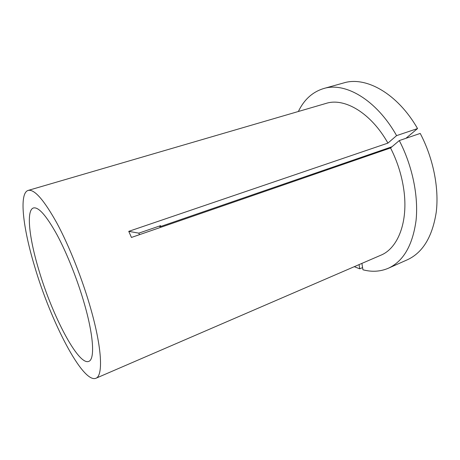 <?xml version="1.0" encoding="UTF-8"?>
<svg xmlns="http://www.w3.org/2000/svg" width="460" height="460" viewBox="0 0 460 460"><rect width="100%" height="100%" fill="white"/><g stroke="black" fill="none" stroke-linecap="round" stroke-linejoin="round"><path stroke-width="0.69" d="M139.478 234.669L138.828 233.145L160.638 225.641L159.867 226.768L159.517 226.027M84.634 304.692C77.78 280.496 67.016 253.368 56.936 234.634C46.385 215.677 38.565 206.781 33.476 207.954C26.036 210.145 29.187 237.969 38.675 269.462C51.899 314.893 78.286 365.89 88.774 361.382C94.84 359.455 93.817 336.864 84.634 304.692M95.876 378.281C103.149 375.912 102.143 348.921 91.005 309.58C82.633 279.772 69.305 246.134 56.885 223.094C43.907 199.847 34.333 188.951 28.163 190.417C18.814 193.183 23 228.011 34.603 266.34C50.646 321.16 82.673 383.617 95.876 378.281L380.782 255.237C397.883 248.406 408.537 221.921 403.759 189.37C401.672 175.018 397.273 161.213 390.551 147.965L131.445 237.446L128.754 231.351L138.828 233.145M405.933 138.305L417.542 128.57L396.589 135.625L387.924 143.106L128.754 231.351M387.924 143.106C370.892 112.734 344.333 97.428 326.059 103.402L28.163 190.417M396.589 135.625C376.383 99.63 345.058 81.788 323.639 88.55C312.501 91.988 304.077 99.636 298.356 111.492M354.286 266.679L359.743 268.83L359.053 264.621M417.542 128.57C397.423 93.305 365.694 76.032 343.666 82.944L323.639 88.55M362.584 267.593L359.743 268.83M327.865 168.855L327.98 169.573M391.983 146.751L159.867 226.768M361.899 263.39L362.94 269.784C371.904 272.165 380.385 271.642 388.389 268.22C403.385 261.286 412.608 245.381 416.053 220.501C418.617 196.213 412.407 165.83 399.286 140.576L390.551 147.965M388.389 268.22L407.393 259.756C422.797 252.638 432.417 236.756 436.252 212.117C439.185 188.077 433.257 158.177 420.221 133.423L399.286 140.576"/></g></svg>
